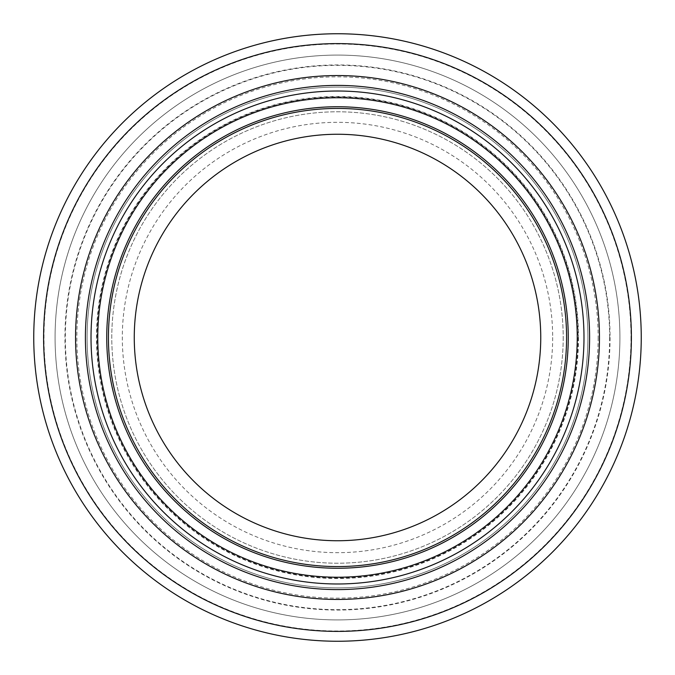<?xml version="1.0" encoding="UTF-8"?>
<svg xmlns="http://www.w3.org/2000/svg" width="675" height="675" viewBox="0 0 675 675"><rect width="100%" height="100%" fill="white"/><g stroke="black" fill="none" stroke-linecap="round" stroke-linejoin="round"><path stroke-width="0.51" stroke-dasharray="3.38 2.53" d="M563.203 337.5A225.703 225.703 0 0 1 224.648 532.972A225.703 225.703 0 0 1 224.648 142.028A225.703 225.703 0 0 1 563.203 337.5A225.703 225.703 0 0 1 224.648 532.972A225.703 225.703 0 0 1 224.648 142.028A225.703 225.703 0 0 1 563.203 337.5M552.673 337.5A215.173 215.173 0 0 1 229.913 523.851A215.173 215.173 0 0 1 229.913 151.149A215.173 215.173 0 0 1 552.673 337.5M540.751 337.5A203.251 203.251 0 0 1 235.879 513.515A203.251 203.251 0 0 1 235.879 161.485A203.251 203.251 0 0 1 540.751 337.5M566.578 337.5A229.078 229.078 0 0 1 222.961 535.883A229.078 229.078 0 0 1 222.961 139.118A229.078 229.078 0 0 1 566.578 337.5M568.257 337.5A230.757 230.757 0 0 1 222.117 537.342A230.757 230.757 0 0 1 222.117 137.658A230.757 230.757 0 0 1 568.257 337.5M619.912 337.5A282.412 282.412 0 0 1 196.29 582.078A282.412 282.412 0 0 1 196.29 92.922A282.412 282.412 0 0 1 619.912 337.5A282.412 282.412 0 0 1 196.29 582.078A282.412 282.412 0 0 1 196.29 92.922A282.412 282.412 0 0 1 619.912 337.5A282.412 282.412 0 0 1 196.29 582.078A282.412 282.412 0 0 1 196.29 92.922A282.412 282.412 0 0 1 619.912 337.5M589.596 337.5A252.096 252.096 0 0 1 211.452 555.82A252.096 252.096 0 0 1 211.452 119.18A252.096 252.096 0 0 1 589.596 337.5A252.096 252.096 0 0 1 211.452 555.82A252.096 252.096 0 0 1 211.452 119.18A252.096 252.096 0 0 1 589.596 337.5M641.25 337.5A303.75 303.75 0 0 1 185.625 600.556A303.75 303.75 0 0 1 185.625 74.444A303.75 303.75 0 0 1 641.25 337.5A303.75 303.75 0 0 1 185.625 600.556A303.75 303.75 0 0 1 185.625 74.444A303.75 303.75 0 0 1 641.25 337.5M587.908 337.5A250.408 250.408 0 0 1 212.296 554.361A250.408 250.408 0 0 1 212.296 120.639A250.408 250.408 0 0 1 587.908 337.5A250.408 250.408 0 0 1 212.296 554.361A250.408 250.408 0 0 1 212.296 120.639A250.408 250.408 0 0 1 587.908 337.5M578.509 337.5A241.009 241.009 0 0 1 216.996 546.218A241.009 241.009 0 0 1 216.996 128.782A241.009 241.009 0 0 1 578.509 337.5M609.66 337.5A272.16 272.16 0 0 1 201.42 573.202A272.16 272.16 0 0 1 201.42 101.798A272.16 272.16 0 0 1 609.66 337.5M610.057 337.5A272.557 272.557 0 0 1 201.226 573.539A272.557 272.557 0 0 1 201.226 101.461A272.557 272.557 0 0 1 610.057 337.5M578.121 337.5A240.621 240.621 0 0 1 217.19 545.881A240.621 240.621 0 0 1 217.19 129.119A240.621 240.621 0 0 1 578.121 337.5M630.998 337.5A293.498 293.498 0 0 1 190.747 591.68A293.498 293.498 0 0 1 190.747 83.32A293.498 293.498 0 0 1 630.998 337.5M598.16 337.5A260.66 260.66 0 0 1 207.166 563.237A260.66 260.66 0 0 1 207.166 111.763A260.66 260.66 0 0 1 598.16 337.5"/><path stroke-width="1.01" d="M540.751 337.5A203.251 203.251 0 0 1 235.879 513.515A203.251 203.251 0 0 1 235.879 161.485A203.251 203.251 0 0 1 540.751 337.5M566.578 337.5A229.078 229.078 0 0 1 222.961 535.883A229.078 229.078 0 0 1 222.961 139.118A229.078 229.078 0 0 1 566.578 337.5M568.257 337.5A230.757 230.757 0 0 1 222.117 537.342A230.757 230.757 0 0 1 222.117 137.658A230.757 230.757 0 0 1 568.257 337.5A230.757 230.757 0 0 1 222.117 537.342A230.757 230.757 0 0 1 222.117 137.658A230.757 230.757 0 0 1 568.257 337.5A230.757 230.757 0 0 1 222.117 537.342A230.757 230.757 0 0 1 222.117 137.658A230.757 230.757 0 0 1 568.257 337.5A230.757 230.757 0 0 1 222.117 537.342A230.757 230.757 0 0 1 222.117 137.658A230.757 230.757 0 0 1 568.257 337.5A230.757 230.757 0 0 1 222.117 537.342A230.757 230.757 0 0 1 222.117 137.658A230.757 230.757 0 0 1 568.257 337.5M589.596 337.5A252.096 252.096 0 0 1 211.452 555.82A252.096 252.096 0 0 1 211.452 119.18A252.096 252.096 0 0 1 589.596 337.5M641.25 337.5A303.75 303.75 0 0 1 185.625 600.556A303.75 303.75 0 0 1 185.625 74.444A303.75 303.75 0 0 1 641.25 337.5M577.243 337.5A239.743 239.743 0 0 1 217.628 545.122A239.743 239.743 0 0 1 217.628 129.878A239.743 239.743 0 0 1 577.243 337.5M583.985 337.5A246.485 246.485 0 0 1 214.262 550.96A246.485 246.485 0 0 1 214.262 124.04A246.485 246.485 0 0 1 583.985 337.5M599.459 337.5A261.959 261.959 0 0 1 206.525 564.359A261.959 261.959 0 0 1 206.525 110.641A261.959 261.959 0 0 1 599.459 337.5M631.387 337.5A293.887 293.887 0 0 1 190.553 592.017A293.887 293.887 0 0 1 190.553 82.983A293.887 293.887 0 0 1 631.387 337.5"/></g></svg>
